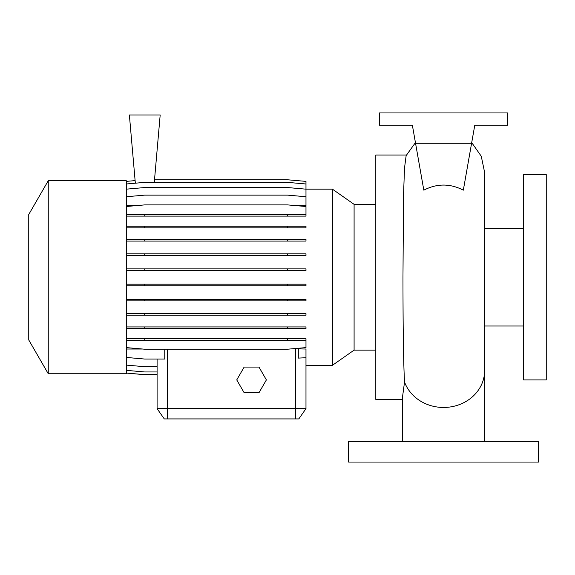 <?xml version="1.0" encoding="UTF-8"?>
<svg xmlns="http://www.w3.org/2000/svg" width="575" height="575" viewBox="0 0 575 575"><rect width="100%" height="100%" fill="white"/><g stroke="black" fill="none" stroke-linecap="round" stroke-linejoin="round"><path stroke-width="0.86" d="M402.5 441.521L402.5 397.16L404.534 381.987C403.319 360.64 403.003 319.441 402.967 277.229L403.535 194.911L404.52 167.972L406.144 155.617L415.43 142.614M423.818 190.16C436.978 183.368 450.153 183.368 463.328 190.16L471.507 143.75L415.632 143.75L423.818 190.16M523.66 277.229L523.66 379.91L546.25 379.91L546.25 174.556L523.66 174.556L523.66 277.229M406.41 155.042L375.806 155.042L375.806 399.417L402.5 399.417M48.257 180.715L28.75 214.504L28.75 339.962L48.257 373.75L126.292 373.75L126.292 180.715L48.257 180.715L48.257 373.75M375.806 204.333L354.092 204.333L354.092 350.132L332.429 365.305L332.429 189.161L305.979 189.161L305.979 205.656L296.19 205.656M538.552 441.521L348.594 441.521L348.594 462.056L538.552 462.056L538.552 441.521M142.65 349.025L126.292 349.025M332.429 365.305L305.979 365.305L305.979 408.66L298.792 418.931L164.285 418.931L157.097 408.66L305.979 408.66L305.979 349.025L292.337 348.788M157.097 359.044L157.097 408.66L157.097 374.692L144.735 374.692L126.292 373.082M136.081 205.656L126.292 205.656M126.292 357.434L144.735 359.044L164.773 359.044L164.773 349.212M298.303 349.025L298.303 358.103L305.979 357.722M471.507 143.75L474.77 125.271L507.747 125.271L507.747 112.944L379.399 112.944L379.399 125.271L412.376 125.271L415.632 143.75M126.292 226.227L305.979 226.227L305.979 227.837L126.292 227.837M144.735 226.227L144.735 227.837M287.543 226.227L287.543 227.837M126.292 284.179L305.979 284.179L305.979 285.797L126.292 285.797M144.735 284.179L144.735 285.797M287.543 284.179L287.543 285.797M126.292 338.704L305.979 338.704L305.979 340.314L126.292 340.314M144.735 338.704L144.735 340.314M287.543 338.704L287.543 340.314M126.292 347.595L144.735 349.212L287.543 349.212L305.979 347.595L305.979 340.314M126.292 373.038L144.735 374.648L157.097 374.648M154.287 182.376L160.181 115L129.375 115L135.341 183.195M154.51 179.774L287.543 179.774L305.979 181.384L305.979 189.161L287.543 187.543L144.735 187.543L126.292 189.161M126.292 181.384L135.118 180.615M126.292 196.743L144.735 195.126L287.543 195.126L305.979 196.743M126.292 239.466L305.979 239.466L305.979 241.076L126.292 241.076M144.735 239.466L144.735 241.076M287.543 239.466L287.543 241.076M126.292 299.252L305.979 299.252L305.979 300.869L126.292 300.869M144.735 299.252L144.735 300.869M287.543 299.252L287.543 300.869M126.292 216.121L305.979 216.121L305.979 206.511L287.543 204.894L144.735 204.894L126.292 206.511M126.292 214.511L144.735 214.511L144.735 216.121M144.735 214.511L287.543 214.511L287.543 216.121M287.543 214.511L305.979 214.511M126.292 253.827L305.979 253.827L305.979 255.444L126.292 255.444M144.735 253.827L144.735 255.444M287.543 253.827L287.543 255.444M126.292 313.648L305.979 313.648L305.979 315.258L126.292 315.258M144.735 313.648L144.735 315.258M287.543 313.648L287.543 315.258M126.292 370.35L144.735 371.96L157.097 371.96M126.292 183.986L144.735 182.376L287.543 182.376L305.979 183.986M126.292 268.884L305.979 268.884L305.979 270.494L126.292 270.494M144.735 268.884L144.735 270.494M287.543 268.884L287.543 270.494M126.292 326.931L305.979 326.931L305.979 328.541L126.292 328.541M144.735 326.931L144.735 328.541M287.543 326.931L287.543 328.541M126.292 365.096L144.735 366.706L157.097 366.706M244.152 367.073L236.742 379.91L244.152 392.747L258.973 392.747L266.383 379.91L258.973 367.073L244.152 367.073M484.646 441.521L484.646 370.508A41.069 36.951 180 0 1 443.569 407.459A41.069 36.951 180 0 1 404.534 381.987M167.368 418.931L167.368 349.212M295.715 418.931L295.715 348.788M471.708 142.614L481.268 156.235L484.646 172.536L484.646 370.508M484.646 326.003L523.66 326.003M354.092 350.132L375.806 350.132M354.092 204.333L332.429 189.161M484.646 228.462L523.66 228.462"/></g></svg>

